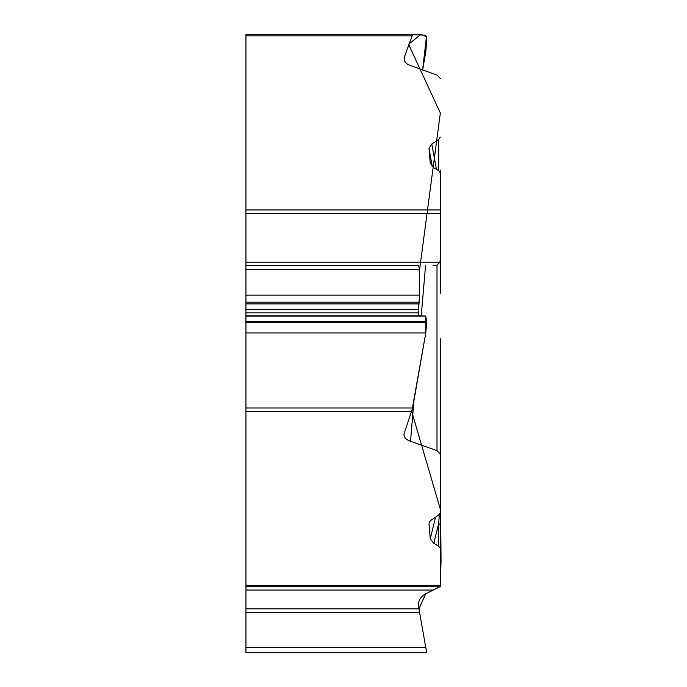 <?xml version="1.0" encoding="UTF-8"?>
<svg xmlns="http://www.w3.org/2000/svg" width="687" height="687" viewBox="0 0 687 687"><rect width="100%" height="100%" fill="white"/><g stroke="black" fill="none" stroke-linecap="round" stroke-linejoin="round"><path stroke-width="1.03" d="M425.665 333.547L411.822 411.35L245.955 411.35L245.955 265.568L418.409 265.594M414.021 400.083L410.491 441.329C406.051 439.654 403.879 437.258 403.956 434.158L412.647 407.966L425.768 332.946L426.687 322.538L425.768 316.08L418.864 315.78L418.34 312.825L419.628 295.101L419.628 269.579L418.563 265.689M245.955 411.35L245.955 585.47L440.341 585.47L440.341 525.864A6.827 3.633 180 0 0 438.692 523.494L433.832 543.331L438.692 546.165L440.341 548.389M410.491 441.329L437.001 450.612L440.341 454.073L440.341 512.605L438.692 515.078L430.586 520.497L429.16 522.627L428.997 524.069L430.251 538.806L433.832 543.331M440.341 482.987L440.341 586.689L245.955 586.689L245.955 652.65L426.687 652.65L419.053 609.386M418.864 608.278L418.787 607.84M245.955 612.641L419.628 612.641L245.955 612.641M425.674 593.834L418.958 608.819L418.563 606.604C417.919 601.159 420.246 596.926 425.554 593.903L439.963 586.689M245.955 586.689L245.955 585.47M440.341 454.073L440.341 338.536M245.955 608.819L418.958 608.819L426.687 652.65M438.692 546.165L438.692 523.494L439.311 514.615M440.341 170.428L440.341 181.265M440.341 137.091L438.692 139.555L431.805 144.021L428.997 148.547L430.251 163.283L433.832 167.808L438.692 170.642L440.341 172.866L440.341 213.279L245.955 213.279L245.955 209.947L440.341 209.947M440.341 78.55L437.001 75.089L407.674 64.501L404.531 61.366L404.231 57.382L405.029 62.165M411.831 35.827L245.955 35.827L245.955 34.608L412.629 34.608L404.231 57.382M245.955 35.827L245.955 209.947M433.033 265.568L437.001 265.13L439.963 262.151L440.341 258.484M245.955 265.568L245.955 213.279M245.955 34.608L412.638 34.608L425.768 35.183L426.687 40.413L425.768 52.04L422.617 70.057L426.447 36.694L420.873 34.35L408.567 44.346L440.35 113.037L419.611 269.579L245.955 269.579M431.805 144.021L436.451 169.328M440.341 483.339L440.341 366.514M440.341 293.735L440.341 170.11M419.628 270.025L419.628 294.697M245.955 295.101L419.628 295.101L419.044 302.194M418.752 304.126L418.349 309.013M418.34 312.8L419.001 315.788M422.402 315.934L425.579 316.072L425.76 332.946L245.955 332.946M411.745 411.599L440.607 510.072L441.045 560.549L440.341 586.621M439.955 586.689L432.973 590.064M425.648 646.793L418.555 606.561M425.554 265.594L421.243 315.883M245.955 647.472L425.768 647.472M245.955 590.064L433.033 590.064M435.575 517.105L430.251 538.806M428.997 524.069L429.564 521.742M245.955 322.538L426.687 322.538M245.955 321.318L426.687 321.318M245.955 316.08L425.768 316.08M245.955 315.78L418.864 315.78M245.955 312.825L418.34 312.825M245.955 309.339L418.34 309.339M245.955 303.912L418.787 303.912M245.955 302.194L419.053 302.194M245.955 265.706L418.958 265.706M245.955 262.151L439.963 262.151M245.955 407.966L412.647 407.966M428.997 148.547L432.338 166.761M437.001 450.612L437.001 265.13M438.692 170.642L438.692 139.555"/></g></svg>
